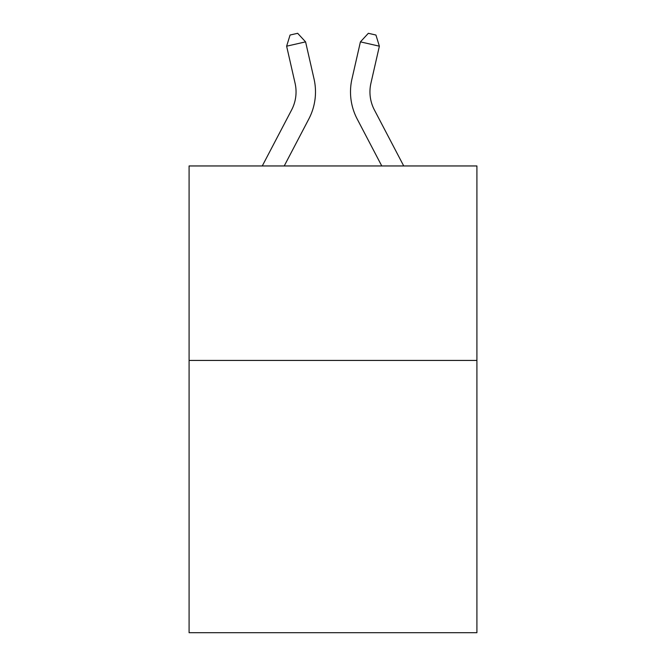 <?xml version="1.0" encoding="UTF-8"?>
<svg xmlns="http://www.w3.org/2000/svg" width="666" height="666" viewBox="0 0 666 666"><rect width="100%" height="100%" fill="white"/><g stroke="black" fill="none" stroke-linecap="round" stroke-linejoin="round"><path stroke-width="1" d="M476.914 360.431L476.914 632.7L189.086 632.7L189.086 165.959L476.914 165.959L476.914 360.431L189.086 360.431M262.271 165.959L291.608 109.948A38.894 38.894 0 0 0 295.08 83.258L286.63 46.187L305.586 41.866L314.036 78.938A58.342 58.342 0 0 1 308.833 118.973L284.224 165.959M403.729 165.959L374.392 109.948A38.894 38.894 0 0 1 370.92 83.258L379.37 46.187L360.414 41.866L351.964 78.938A58.342 58.342 0 0 0 357.167 118.973L381.776 165.959M360.414 41.866L351.964 78.938L360.414 41.866L351.964 78.938L360.414 41.866L351.964 78.938L360.414 41.866L351.964 78.938L360.414 41.866L351.964 78.938L360.414 41.866L351.964 78.938L360.414 41.866L351.964 78.938L360.414 41.866L351.964 78.938L360.414 41.866L351.964 78.938L360.414 41.866L368.348 33.3L375.932 35.032L379.37 46.187M374.392 109.948A38.894 38.894 0 0 1 370.92 83.258A38.894 38.894 0 0 0 374.392 109.948A38.894 38.894 0 0 1 370.92 83.258A38.894 38.894 0 0 0 374.392 109.948A38.894 38.894 0 0 1 370.92 83.258A38.894 38.894 0 0 0 374.392 109.948A38.894 38.894 0 0 1 370.92 83.258A38.894 38.894 0 0 0 374.392 109.948A38.894 38.894 0 0 1 370.92 83.258A38.894 38.894 0 0 0 374.392 109.948A38.894 38.894 0 0 1 370.92 83.258A38.894 38.894 0 0 0 374.392 109.948A38.894 38.894 0 0 1 370.92 83.258A38.894 38.894 0 0 0 374.392 109.948A38.894 38.894 0 0 1 370.92 83.258A38.894 38.894 0 0 0 374.392 109.948A38.894 38.894 0 0 1 370.92 83.258M291.608 109.948A38.894 38.894 0 0 0 295.08 83.258A38.894 38.894 0 0 1 291.608 109.948A38.894 38.894 0 0 0 295.08 83.258A38.894 38.894 0 0 1 291.608 109.948A38.894 38.894 0 0 0 295.08 83.258M286.63 46.187L290.068 35.032L297.652 33.3L305.586 41.866"/></g></svg>
